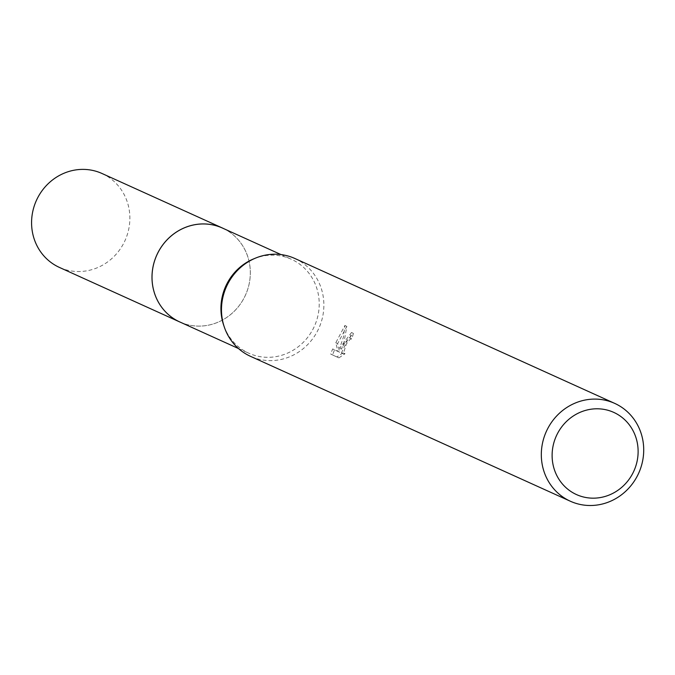 <?xml version="1.0" encoding="UTF-8"?>
<svg xmlns="http://www.w3.org/2000/svg" width="675" height="675" viewBox="0 0 675 675"><rect width="100%" height="100%" fill="white"/><g stroke="black" fill="none" stroke-linecap="round" stroke-linejoin="round"><path stroke-width="0.51" stroke-dasharray="3.38 2.53" d="M222.446 228.057A51.57 48.642 -65.6 0 1 244.299 297.523A51.57 48.642 -65.6 0 1 179.896 322M223.349 228.462A51.578 48.651 -65.6 0 1 244.308 297.523A51.578 48.651 -65.6 0 1 180.79 322.405M253.606 258.905A51.57 48.642 -65.6 0 1 291.355 259.267A51.57 48.642 -65.6 0 1 313.2 328.742A51.57 48.642 -65.6 0 1 248.797 353.211A51.57 48.642 -65.6 0 1 223.636 325.072M294.84 258.483A53.713 50.667 -65.6 0 1 317.604 330.851A53.713 50.667 -65.6 0 1 250.509 356.341M344.689 343.119L341.449 349.127L343.921 342.773L346.807 326.447L337.593 343.702L339.719 352.249L334.522 349.895L332.513 354.966L338.918 357.868L345.026 353.692L343.263 353.869L346.41 343.904L350.173 339.221L351.675 338.909A53.713 50.667 114.4 0 0 353.405 333.442L344.689 343.119M338.918 357.868L330.623 353.978L332.691 348.933L337.888 351.287L335.796 342.757L344.917 325.468L343.381 337.272L339.635 348.182L351.557 332.48A51.57 48.642 -65.6 0 1 349.861 337.964L348.368 338.285L341.432 352.915L343.204 352.738L345.026 353.692M349.861 337.964L351.675 338.909M330.623 353.978L332.513 354.966M343.204 352.738L337.036 356.881M351.557 332.48L353.405 333.442M339.635 348.182L341.449 349.127M332.691 348.933L334.522 349.895M337.888 351.287L339.719 352.249M335.796 342.757L337.593 343.702M344.917 325.46L346.807 326.447M102.001 173.492A51.57 48.642 -65.6 0 1 104.296 174.606A51.57 48.642 -65.6 0 1 124.453 241.76A51.57 48.642 -65.6 0 1 59.442 267.435M223.72 228.631A51.587 48.659 -65.6 0 1 224.741 229.146A51.587 48.659 -65.6 0 1 245.236 295.65A51.587 48.659 -65.6 0 1 181.17 322.574M238.477 348.536L248.797 353.211M343.263 353.869L341.432 352.915M281.028 254.593L291.355 259.267"/><path stroke-width="1.01" d="M181.17 322.574A51.587 48.659 -65.6 0 1 179.871 322.009A51.57 48.642 -65.6 0 1 158.043 252.526A51.57 48.642 -65.6 0 1 222.446 228.057L281.028 254.593M180.79 322.405A51.578 48.651 -65.6 0 1 158.026 252.517A51.578 48.651 -65.6 0 1 223.349 228.462M570.35 501.23L250.509 356.341A53.713 50.667 -65.6 0 1 224.302 327.038L223.636 325.072A51.57 48.642 -65.6 0 1 226.943 283.736A51.57 48.642 -65.6 0 1 253.606 258.905L255.521 258.112A53.713 50.667 -65.6 0 1 294.84 258.483L614.68 403.372A53.713 50.667 -65.6 0 1 637.445 475.74A53.713 50.667 -65.6 0 1 570.35 501.23A53.713 50.667 -65.6 0 1 547.585 428.861A53.713 50.667 -65.6 0 1 614.68 403.372M224.302 327.038A53.713 50.667 -65.6 0 1 227.745 283.981A53.713 50.667 -65.6 0 1 255.521 258.112M632.855 473.167A45.124 42.559 -65.6 0 1 574.492 493.602A45.124 42.559 -65.6 0 1 557.381 433.789A45.124 42.559 -65.6 0 1 615.735 413.353A45.124 42.559 -65.6 0 1 632.855 473.167M222.446 228.032A51.587 48.659 -65.6 0 0 157.41 253.724A51.587 48.659 -65.6 0 0 177.584 320.895A51.587 48.659 -65.6 0 0 179.871 322.009L59.442 267.435A51.57 48.642 -65.6 0 1 57.156 266.321A51.57 48.642 -65.6 0 1 36.99 199.176A51.57 48.642 -65.6 0 1 102.001 173.492L222.446 228.032A51.587 48.659 -65.6 0 1 223.72 228.631M179.896 322L238.477 348.536"/></g></svg>
